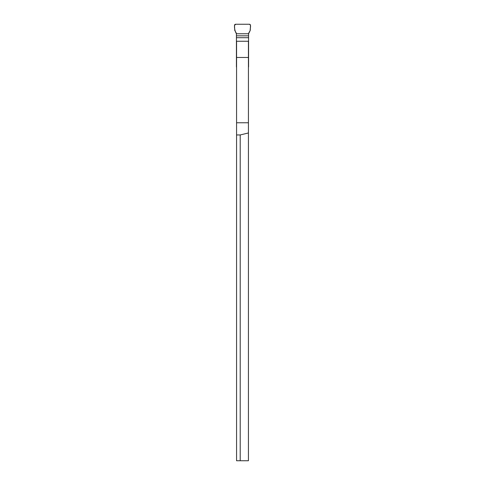 <?xml version="1.0" encoding="UTF-8"?>
<svg xmlns="http://www.w3.org/2000/svg" width="485" height="485" viewBox="0 0 485 485"><rect width="100%" height="100%" fill="white"/><g stroke="black" fill="none" stroke-linecap="round" stroke-linejoin="round"><path stroke-width="0.73" d="M248.429 122.76L248.429 41.249L236.571 41.249L236.571 460.75L240.208 460.75L240.208 134.951L248.429 132.963L248.429 122.76L236.571 122.76M248.429 132.963L248.429 460.75L240.208 460.75M236.571 134.951L240.208 134.951M248.429 57.479L236.571 57.479M236.425 35.823L236.401 33.332L234.758 30.391L234.498 25.475C234.34 28.476 234.982 31.24 236.425 33.768L248.575 33.768L250.242 30.391C249.884 28.451 251.63 25.141 249.345 24.25L235.655 24.25L234.498 25.475A1.176 1.164 -115.6 0 1 235.655 24.25L249.345 24.25A1.176 1.164 115.6 0 1 250.502 25.475L250.242 30.391L248.599 33.332L248.575 35.823L236.425 35.823L236.425 66.736A1.164 1.164 0 0 0 236.571 67.3M248.575 35.823L248.575 66.736A1.164 1.164 0 0 1 248.429 67.3M236.425 37.703L248.575 37.703M236.425 33.768L248.575 33.768"/></g></svg>
